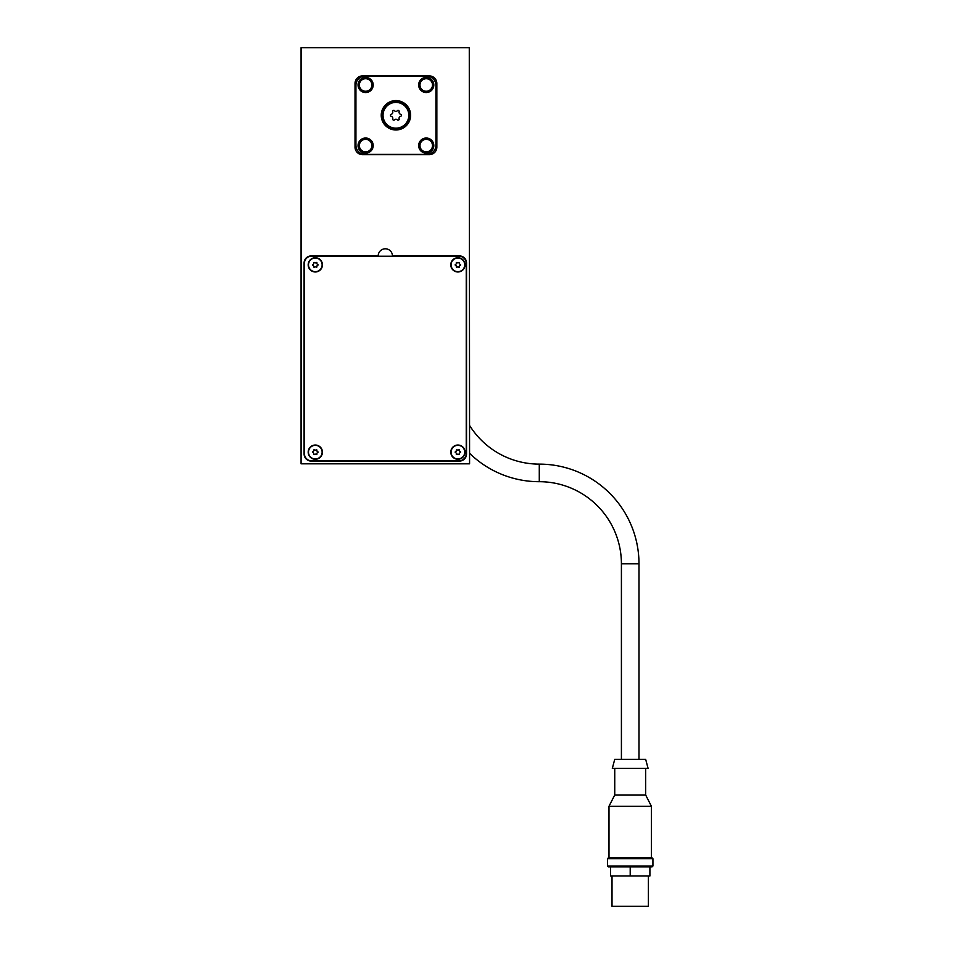 <?xml version="1.0" encoding="UTF-8"?>
<svg xmlns="http://www.w3.org/2000/svg" width="954" height="954" viewBox="0 0 954 954"><rect width="100%" height="100%" fill="white"/><g stroke="black" fill="none" stroke-linecap="round" stroke-linejoin="round"><path stroke-width="1.43" d="M469.571 425.424A82.127 82.127 0 0 0 539.284 464.121L539.284 481.698A99.705 99.705 0 0 1 469.571 453.281M638.989 759.312L638.989 563.826A99.705 99.705 0 0 0 539.284 464.121M539.284 481.698A82.127 82.127 0 0 1 621.412 563.826L638.989 563.826M390.472 115.279A1.216 1.216 0 0 1 390.901 114.361A2.123 2.123 0 0 0 392.619 111.391A1.216 1.216 0 0 1 394.205 110.461A2.123 2.123 0 0 0 397.651 110.461A1.216 1.216 0 0 1 399.237 111.391A2.123 2.123 0 0 0 400.966 114.361A1.216 1.216 0 0 1 400.966 116.209A2.123 2.123 0 0 0 399.237 119.178A1.216 1.216 0 0 1 397.651 120.109A2.123 2.123 0 0 0 394.205 120.109A1.216 1.216 0 0 1 392.619 119.178A2.123 2.123 0 0 0 390.901 116.209A1.216 1.216 0 0 1 390.472 115.279M409.111 115.279A13.189 13.189 0 0 1 395.934 128.468A13.189 13.189 0 0 1 382.745 115.279A13.189 13.189 0 0 1 395.934 102.102A13.189 13.189 0 0 1 409.111 115.279M408.813 115.279A12.879 12.879 0 0 0 395.934 102.4A12.879 12.879 0 0 0 383.043 115.279A12.879 12.879 0 0 0 395.934 128.17A12.879 12.879 0 0 0 408.813 115.279M410.625 115.279A14.704 14.704 0 0 1 395.934 129.982A14.704 14.704 0 0 1 381.23 115.279A14.704 14.704 0 0 1 395.934 100.587A14.704 14.704 0 0 1 410.625 115.279M410.327 115.279A14.393 14.393 0 0 0 395.934 100.885A14.393 14.393 0 0 0 381.528 115.279A14.393 14.393 0 0 0 395.934 129.684A14.393 14.393 0 0 0 410.327 115.279M365.62 91.238A6.261 6.261 0 0 1 359.36 84.978A6.261 6.261 0 0 1 365.62 78.717A6.261 6.261 0 0 1 371.881 84.978A6.261 6.261 0 0 1 365.62 91.238M365.62 92.55A7.572 7.572 0 0 1 358.048 84.978A7.572 7.572 0 0 1 365.62 77.405A7.572 7.572 0 0 1 373.193 84.978A7.572 7.572 0 0 1 365.62 92.55M365.62 151.853A6.261 6.261 0 0 1 359.36 145.592A6.261 6.261 0 0 1 365.62 139.332A6.261 6.261 0 0 1 371.881 145.592A6.261 6.261 0 0 1 365.62 151.853M365.62 153.165A7.572 7.572 0 0 1 358.048 145.592A7.572 7.572 0 0 1 365.62 138.02A7.572 7.572 0 0 1 373.193 145.592A7.572 7.572 0 0 1 365.62 153.165M426.235 91.238A6.261 6.261 0 0 1 419.975 84.978A6.261 6.261 0 0 1 426.235 78.717A6.261 6.261 0 0 1 432.496 84.978A6.261 6.261 0 0 1 426.235 91.238M426.235 92.55A7.572 7.572 0 0 1 418.663 84.978A7.572 7.572 0 0 1 426.235 77.405A7.572 7.572 0 0 1 433.808 84.978A7.572 7.572 0 0 1 426.235 92.55M426.235 151.853A6.261 6.261 0 0 1 419.975 145.592A6.261 6.261 0 0 1 426.235 139.332A6.261 6.261 0 0 1 432.496 145.592A6.261 6.261 0 0 1 426.235 151.853M426.235 153.165A7.572 7.572 0 0 1 418.663 145.592A7.572 7.572 0 0 1 426.235 138.02A7.572 7.572 0 0 1 433.808 145.592A7.572 7.572 0 0 1 426.235 153.165M322.428 452.148A7.119 7.119 0 0 1 315.309 459.268A7.119 7.119 0 0 1 308.19 452.148A7.119 7.119 0 0 1 315.309 445.029A7.119 7.119 0 0 1 322.428 452.148M322.13 452.148A6.821 6.821 0 0 0 315.309 445.327A6.821 6.821 0 0 0 308.488 452.148A6.821 6.821 0 0 0 315.309 458.969A6.821 6.821 0 0 0 322.13 452.148M465.027 452.148A7.119 7.119 0 0 1 457.908 459.268A7.119 7.119 0 0 1 450.789 452.148A7.119 7.119 0 0 1 457.908 445.029A7.119 7.119 0 0 1 465.027 452.148M464.729 452.148A6.821 6.821 0 0 0 457.908 445.327A6.821 6.821 0 0 0 451.087 452.148A6.821 6.821 0 0 0 457.908 458.969A6.821 6.821 0 0 0 464.729 452.148M465.027 264.854A7.119 7.119 0 0 1 457.908 271.973A7.119 7.119 0 0 1 450.789 264.854A7.119 7.119 0 0 1 457.908 257.723A7.119 7.119 0 0 1 465.027 264.854M464.729 264.854A6.821 6.821 0 0 0 457.908 258.033A6.821 6.821 0 0 0 451.087 264.854A6.821 6.821 0 0 0 457.908 271.675A6.821 6.821 0 0 0 464.729 264.854M322.428 264.854A7.119 7.119 0 0 1 315.309 271.973A7.119 7.119 0 0 1 308.19 264.854A7.119 7.119 0 0 1 315.309 257.723A7.119 7.119 0 0 1 322.428 264.854M322.13 264.854A6.821 6.821 0 0 0 315.309 258.033A6.821 6.821 0 0 0 308.488 264.854A6.821 6.821 0 0 0 315.309 271.675A6.821 6.821 0 0 0 322.13 264.854M312.578 452.148A0.608 0.608 0 0 1 312.793 451.683A1.061 1.061 0 0 0 313.651 450.205A0.608 0.608 0 0 1 314.45 449.739A1.061 1.061 0 0 0 316.168 449.739A0.608 0.608 0 0 1 316.966 450.205A1.061 1.061 0 0 0 317.825 451.683A0.608 0.608 0 0 1 317.825 452.613A1.061 1.061 0 0 0 316.966 454.092A0.608 0.608 0 0 1 316.168 454.557A1.061 1.061 0 0 0 314.45 454.557A0.608 0.608 0 0 1 313.651 454.092A1.061 1.061 0 0 0 312.793 452.613A0.608 0.608 0 0 1 312.578 452.148M455.177 452.148A0.608 0.608 0 0 1 455.392 451.683A1.061 1.061 0 0 0 456.25 450.205A0.608 0.608 0 0 1 457.049 449.739A1.061 1.061 0 0 0 458.767 449.739A0.608 0.608 0 0 1 459.566 450.205A1.061 1.061 0 0 0 460.424 451.683A0.608 0.608 0 0 1 460.424 452.613A1.061 1.061 0 0 0 459.566 454.092A0.608 0.608 0 0 1 458.767 454.557A1.061 1.061 0 0 0 457.049 454.557A0.608 0.608 0 0 1 456.25 454.092A1.061 1.061 0 0 0 455.392 452.613A0.608 0.608 0 0 1 455.177 452.148M455.177 264.854A0.608 0.608 0 0 1 455.392 264.389A1.061 1.061 0 0 0 456.25 262.899A0.608 0.608 0 0 1 457.049 262.445A1.061 1.061 0 0 0 458.767 262.445A0.608 0.608 0 0 1 459.566 262.899A1.061 1.061 0 0 0 460.424 264.389A0.608 0.608 0 0 1 460.424 265.307A1.061 1.061 0 0 0 459.566 266.798A0.608 0.608 0 0 1 458.767 267.263A1.061 1.061 0 0 0 457.049 267.263A0.608 0.608 0 0 1 456.25 266.798A1.061 1.061 0 0 0 455.392 265.307A0.608 0.608 0 0 1 455.177 264.854M312.578 264.854A0.608 0.608 0 0 1 312.793 264.389A1.061 1.061 0 0 0 313.651 262.899A0.608 0.608 0 0 1 314.45 262.445A1.061 1.061 0 0 0 316.168 262.445A0.608 0.608 0 0 1 316.966 262.899A1.061 1.061 0 0 0 317.825 264.389A0.608 0.608 0 0 1 317.825 265.307A1.061 1.061 0 0 0 316.966 266.798A0.608 0.608 0 0 1 316.168 267.263A1.061 1.061 0 0 0 314.45 267.263A0.608 0.608 0 0 1 313.651 266.798A1.061 1.061 0 0 0 312.793 265.307A0.608 0.608 0 0 1 312.578 264.854M607.471 865.993L608.378 866.9L652.023 866.9L652.93 865.993L607.471 865.993L607.471 858.719L652.93 858.719L652.023 857.813L608.378 857.813L607.471 858.719M608.986 806.285L614.746 794.98L645.655 794.98L651.415 806.285L608.986 806.285L608.986 857.813M630.2 759.312L614.746 759.312L612.313 768.399L648.1 768.399L645.655 759.312L630.2 759.312M648.386 875.999L648.386 906.3L612.015 906.3L612.015 875.999M610.5 866.9L610.5 875.999L649.901 875.999L649.901 866.9M630.2 866.9L630.2 875.999M459.124 256.209L311.529 256.209A7.119 7.119 0 0 0 304.398 263.34L304.398 453.663A7.119 7.119 0 0 0 311.529 460.782L459.124 460.782A7.119 7.119 0 0 0 466.244 453.663L466.244 263.34A7.119 7.119 0 0 0 459.124 256.209M392.44 255.91L459.423 255.91A7.119 7.119 0 0 1 466.542 263.03L466.542 453.961A7.119 7.119 0 0 1 459.423 461.092L311.219 461.092A7.119 7.119 0 0 1 304.099 453.961L304.099 263.03A7.119 7.119 0 0 1 311.219 255.91L378.201 255.91A7.119 7.119 0 0 1 385.321 248.791A7.119 7.119 0 0 1 392.44 255.91M362.592 154.679A7.572 7.572 0 0 1 355.019 147.107L355.019 83.463A7.572 7.572 0 0 1 362.592 75.891L429.264 75.891A7.572 7.572 0 0 1 436.849 83.463L436.849 147.107A7.572 7.572 0 0 1 429.264 154.679L362.592 154.679M469.273 47.7L469.571 463.811L469.273 47.7L301.07 47.7L301.07 463.811L301.369 47.7M469.273 463.811L301.369 463.811M355.925 85.276L355.925 145.294A9.087 9.087 0 0 0 365.012 154.381L426.843 154.381A9.087 9.087 0 0 0 435.93 145.294L435.93 85.276A9.087 9.087 0 0 0 426.843 76.189L365.012 76.189A9.087 9.087 0 0 0 355.925 85.276M614.746 794.98L614.746 768.399M621.412 759.312L621.412 563.826M645.655 794.98L645.655 768.399M651.415 857.813L651.415 806.285M652.93 865.993L652.93 858.719"/></g></svg>
